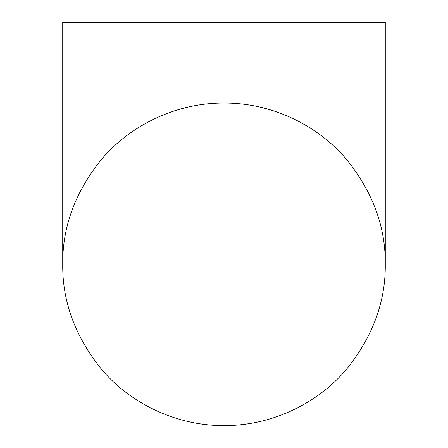 <?xml version="1.0" encoding="UTF-8"?>
<svg xmlns="http://www.w3.org/2000/svg" width="448" height="448" viewBox="0 0 448 448"><rect width="100%" height="100%" fill="white"/><g stroke="black" fill="none" stroke-linecap="round" stroke-linejoin="round"><path stroke-width="0.67" d="M62.72 264.32C62.322 301.319 74.978 335.966 100.682 368.262C125.983 399.224 171.282 425.774 224 425.6C276.92 425.757 322.084 399.112 347.312 368.267C372.994 336.034 385.65 301.386 385.28 264.32C385.672 227.27 373.022 192.634 347.334 160.401C322.078 129.534 276.903 102.866 224 103.04C171.175 102.861 125.955 129.511 100.761 160.283C75.04 192.466 62.362 227.142 62.72 264.32L62.72 22.4L385.28 22.4L385.28 264.32"/></g></svg>

